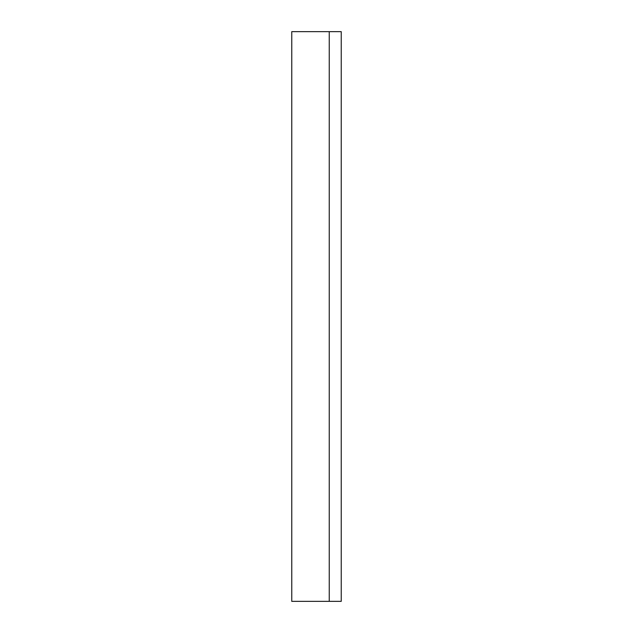 <?xml version="1.0" encoding="UTF-8"?>
<svg xmlns="http://www.w3.org/2000/svg" width="633" height="633" viewBox="0 0 633 633"><rect width="100%" height="100%" fill="white"/><g stroke="black" fill="none" stroke-linecap="round" stroke-linejoin="round"><path stroke-width="0.95" d="M291.766 601.35L291.766 31.65L329.247 31.65L329.247 601.35L341.234 601.35L341.234 31.65L329.247 31.65L329.247 601.35L291.766 601.35"/></g></svg>
